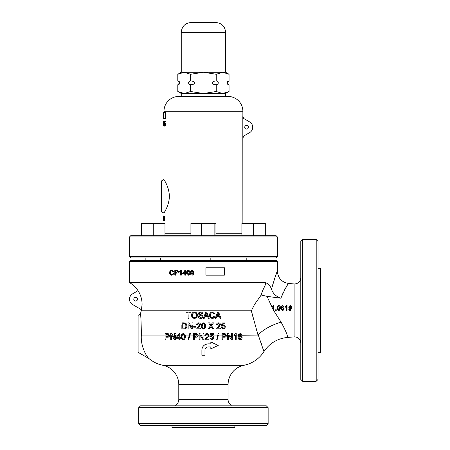 <?xml version="1.0" encoding="UTF-8"?>
<svg xmlns="http://www.w3.org/2000/svg" width="450" height="450" viewBox="0 0 450 450"><rect width="100%" height="100%" fill="white"/><g stroke="black" fill="none" stroke-linecap="round" stroke-linejoin="round"><path stroke-width="0.67" d="M302.647 381.279L300.797 379.434L300.797 241.391L302.647 239.546L302.647 381.279L316.204 381.279L316.204 239.546L302.647 239.546M316.204 239.546L318.054 241.391L318.054 379.434L316.204 381.279M318.054 268.509L320.518 268.509L320.518 352.316L318.054 352.316M282.133 310.41L282.617 310.478L282.133 310.41L280.89 308.104L281.424 306.045L282.69 305.483L284.113 306.748L283.483 306.81L282.651 306.051L282.111 306.197L282.651 306.051M278.331 310.41L277.701 309.999L277.222 307.98L277.301 308.987M273.594 310.41L281.059 322.088C286.121 331.447 288.174 336.583 287.229 337.483C288.18 336.6 286.127 331.464 281.059 322.088A30.814 13.185 -18.1 0 0 258.002 335.064L251.359 310.781L254.571 304.397L261.214 295.031L267.024 296.348L273.116 309.561L267.041 296.398M267.024 296.348L280.851 298.209C285.053 288.883 287.646 283.967 288.63 283.466C287.651 283.961 285.058 288.877 280.851 298.209L283.466 292.022M284.743 289.614L287.083 285.756M287.438 285.216L287.814 284.653M287.944 284.456L288.63 283.466C281.722 282.268 277.971 278.179 277.38 271.187L277.38 261.608L129.482 261.608L129.482 282.561A25.268 25.268 0 0 1 137.244 289.586L136.896 291.358L132.564 293.861A6.165 6.165 0 0 0 132.564 304.532L140.737 309.251L141.272 310.596A25.268 25.268 0 0 1 141.227 310.781L251.359 310.781L252.934 316.957M277.312 309.037L277.537 309.735M280.288 309.082L280.384 307.98L279.276 310.41L278.803 310.478M289.294 309.15L288.664 309.212L289.294 309.15L290.059 309.909L291.133 308.183M290.931 308.317L290.306 308.672M289.997 308.706L288.602 307.119L290.109 305.483C291.33 305.736 291.881 306.523 291.763 307.845L291.707 307.041M261.214 295.031C262.778 287.781 268.537 282.381 263.554 282.561C267.188 282.476 269.843 284.681 271.507 289.181C274.742 278.038 276.699 272.042 277.38 271.187L276.879 272.441M280.851 298.209C275.979 296.443 272.863 293.434 271.507 289.181L273.42 282.229M129.482 282.561L263.554 282.561M140.692 309.229L141.317 310.624L142.093 304.397C142.054 298.957 140.451 294.013 137.278 289.564M264.763 286.031L263.891 287.893M262.041 292.427L261.703 293.423M190.474 272.734C190.316 271.367 190.845 270.534 192.054 270.231C193.258 270.523 193.781 271.356 193.635 272.734C193.787 274.101 193.264 274.928 192.054 275.226L190.952 274.753L190.474 272.734L190.553 273.735M190.564 273.786L190.789 274.489M173.649 274.258L173.773 273.555M170.235 270.849L169.616 272.661C169.701 271.091 170.46 270.259 171.889 270.169L173.79 271.603L173.093 271.749L173.79 271.603M173.093 271.749L171.855 270.737C170.826 270.838 170.314 271.479 170.314 272.661C170.28 273.853 170.792 274.517 171.838 274.657L173.222 273.42L172.851 274.219M189.793 273.566L189.844 272.734C189.99 274.101 189.467 274.933 188.263 275.226L187.161 274.753L186.683 272.734L186.761 273.741M186.773 273.786L186.998 274.489M129.482 261.608L130.714 260.37L276.148 260.37L277.38 261.608M276.21 274.162L275.434 276.244M275.327 276.536L274.517 278.854M241.734 334.243L240.941 333.664M238.275 335.064L236.216 335.064L236.216 333.562L236.216 339.322M234.714 335.469L235.429 334.924L234.006 335.835L234.006 335.104L234.006 335.835L234.006 335.104L235.71 333.562L234.09 335.064L232.346 335.064L232.346 333.562L232.346 339.322M229.489 335.064L231.48 338.164L229.489 335.064L231.48 335.064L231.48 338.164L231.48 333.562L232.346 333.562M218.436 335.064L217.119 339.728L218.436 335.064L221.917 335.064L221.917 339.728L221.917 333.562L225.096 333.624L226.502 335.334L227.61 335.064L227.61 339.728L227.61 333.562L228.527 333.562M216.906 338.175L218.205 333.562L217.783 335.064L210.982 335.064L211.106 334.434L210.797 336.032L211.894 335.621C213.047 335.756 213.654 336.42 213.699 337.613L213.232 339.058L211.669 339.806L209.751 338.068L210.544 337.989L209.751 338.068M213.384 334.434L213.384 333.641L213.384 334.434L211.106 334.434M210.465 333.641L209.829 336.803L210.623 336.881L211.674 336.33L209.829 336.803L210.465 333.641L213.384 333.641M203.906 334.373L203.906 339.525M201.043 335.064L203.034 338.164L201.043 335.064L203.034 335.064M200.036 336.482L200.036 339.728L199.164 339.728L199.164 334.373M193.477 333.562L193.477 339.728L193.477 333.562L196.656 333.624L198.056 335.334L199.164 335.064M193.477 335.064L189.996 335.064L190.417 333.562L188.679 339.728L188.027 339.728L189.765 333.562L188.027 339.728M179.73 334.046L179.73 337.438L179.73 335.064L181.491 335.064M179.179 333.641L176.254 337.438L176.254 338.226L176.254 337.438L179.179 333.641L179.73 333.641M175.461 335.064L175.461 339.728L175.461 335.064L178.082 335.064M174.594 338.164L174.594 333.562L174.594 335.064L172.603 335.064L171.641 333.562L174.594 338.164L172.603 335.064M171.591 335.936L171.591 339.728L170.724 339.728L170.724 333.562L170.724 337.286M165.904 338.248L165.904 339.728L165.032 339.728L165.032 333.562L165.032 337.286M178.779 399.645L228.083 399.645A6.165 6.165 0 0 0 231.165 404.983L175.703 404.983A6.165 6.165 0 0 0 178.779 399.645L178.779 384.626A19.721 19.721 0 0 0 162.911 365.282A30.814 30.814 0 0 1 149.136 358.684C146.959 357.334 140.422 346.607 141.351 335.064L141.373 333.832C141.148 321.637 140.839 315.022 140.445 313.993A96.137 96.137 0 0 1 141.227 310.781M222.407 325.316L222.722 323.719L222.407 325.316L223.509 324.906C224.646 325.024 225.248 325.693 225.315 326.902L224.843 328.343L223.279 329.091L221.366 327.353L222.154 327.274L221.366 327.353M225 323.719L225 322.931L225 323.719L222.722 323.719M221.445 326.093L222.232 326.171L221.445 326.093L222.075 322.931L221.709 324.765M219.538 323.077L218.52 322.853C219.645 322.864 220.275 323.432 220.416 324.551L217.479 328.224L219.578 326.289M216.546 324.591L217.339 324.669L216.546 324.591C216.709 323.443 217.367 322.864 218.52 322.853L217.856 322.931M217.541 323.989L218.503 323.561L217.339 324.669M219.628 324.557L217.969 326.711L219.628 324.557L218.503 323.561M220.494 329.012L220.494 328.224L220.494 329.012L216.467 329.012L217.969 326.711M209.987 327.971L211.016 326.469L211.866 327.701M211.016 326.469L211.269 326.835L211.016 326.469L209.267 329.012L208.209 329.012L210.487 325.699L208.209 329.012M213.817 329.012L211.539 325.71L213.502 322.853L211.539 325.71L213.817 329.012L212.771 329.012L211.269 326.835M211.838 323.736L210.966 325.001L212.439 322.853L213.502 322.853M209.801 323.184L210.966 325.001M210.487 325.699L209.649 324.484M205.346 326.998L205.408 325.974C205.605 327.673 204.947 328.714 203.434 329.091L202.056 328.5L201.454 325.974L201.555 327.234M201.566 327.291L201.847 328.162M201.454 325.974C201.257 324.281 201.915 323.241 203.434 322.853L202.472 323.094M216.45 317.391L216.816 316.406L216.112 318.302L215.19 318.302L217.637 312.137L215.19 318.302M219.774 317.312L220.14 318.302L219.442 316.406L216.816 316.406M221.062 318.302L218.616 312.137L221.062 318.302L220.14 318.302M202.703 315.641L201.926 315.062L202.995 316.553C202.798 317.762 202.056 318.369 200.756 318.381C199.215 318.386 198.354 317.649 198.18 316.17L199.046 316.17L200.722 317.666L202.129 316.592L201.471 315.759L199.322 315.079L198.416 313.746C198.602 312.609 199.316 312.047 200.554 312.058C201.87 312.036 202.629 312.643 202.838 313.875L202.421 312.756M200.672 314.679L199.502 314.235L199.282 313.689L199.502 314.235L199.282 313.689L200.588 312.772L201.971 313.875L202.838 313.875M200.312 312.069L198.562 313.082M199.344 317.064L199.046 316.17M197.336 314.556L196.211 312.604M195.66 312.294L194.468 312.058C196.357 312.255 197.331 313.312 197.387 315.231C197.331 317.126 196.357 318.178 194.462 318.381C192.617 318.201 191.644 317.171 191.542 315.298C191.559 313.352 192.532 312.272 194.468 312.058M188.933 316.052L188.933 315.568M188.933 314.134L188.933 318.302L188.066 318.302L188.066 315.096M190.907 312.851L190.907 312.137L190.907 312.851L188.933 312.851M186.092 312.137L186.092 312.851L186.092 312.137L190.907 312.137M188.066 315.568L188.066 316.052M207.591 316.406L208.288 318.302L207.591 316.406L204.964 316.406L204.542 317.543M209.211 318.302L206.764 312.137L209.211 318.302L208.288 318.302M205.785 312.137L203.338 318.302L205.785 312.137L206.764 312.137M213.902 314.038L214.768 313.853L213.902 314.038L212.349 312.772C211.016 312.958 210.369 313.757 210.426 315.169C210.336 316.592 210.971 317.424 212.327 317.666L214.059 316.125L214.926 316.327L214.059 316.125L213.491 317.233M214.926 316.327C214.599 317.621 213.761 318.308 212.411 318.381L213.272 318.251M213.289 318.246L214.746 316.873M186.643 324.343L185.957 323.381L186.919 325.901C186.907 327.887 185.957 328.928 184.072 329.012L185.237 328.854M185.316 323.016L183.971 322.853L185.957 323.381M184.072 329.012L181.862 329.012L181.862 325.361M188.893 326.548L188.893 324.416L191.846 329.012L188.893 324.416L188.893 329.012L188.027 329.012L188.027 325.71M192.763 325.564L192.763 329.012L191.846 329.012M188.027 322.853L188.944 322.853L191.897 327.448L191.897 324.979M191.897 327.448L190.412 325.136M188.027 326.126L188.027 329.012M196.003 327.195L196.003 326.486L196.003 327.195L193.714 327.195L193.714 326.486L193.714 327.195M199.395 326.554L200.509 324.551L197.572 328.224L200.588 328.224L200.588 329.012L200.588 328.224M198.613 322.853C197.454 322.869 196.796 323.449 196.639 324.591L197.426 324.669L196.639 324.591C196.791 323.454 197.449 322.875 198.613 322.853C199.744 322.875 200.379 323.443 200.509 324.551M197.595 324.039L198.596 323.561L197.426 324.669M199.013 325.851L198.062 326.711L199.716 324.557L198.596 323.561M140.445 313.993L138.111 315.343L138.111 352.316L149.136 358.684M256.393 329.512L263.925 351.619A30.814 30.814 0 0 1 243.956 365.282A19.721 19.721 0 0 0 228.083 384.626L228.083 399.645M201.893 354.87L201.893 350.038C202.095 346.466 204.148 344.413 208.052 343.873L206.792 344.002M205.588 344.391L204.486 345.015M202.871 346.702L202.365 347.659M201.943 349.217L201.893 350.038M210.825 341.966L210.825 343.873L210.825 341.966L218.222 345.414L210.825 341.966M210.825 348.047L210.825 348.863L218.222 345.414L210.825 348.863L210.825 346.956L208.052 346.956C206.1 347.226 205.071 348.255 204.969 350.038L204.969 355.275L201.893 355.275M207.416 347.023L208.052 346.956M238.134 335.616L238.039 336.842L238.708 334.266L240.289 333.562L242.066 335.143L241.273 335.222L258.002 335.064M239.473 335.908L238.826 336.51L240.322 335.7C241.408 335.751 242.016 336.42 242.145 337.697C242.004 339.058 241.357 339.761 240.199 339.806L241.493 339.322M241.909 338.743L242.145 337.697M238.281 338.496L240.199 339.806C238.725 339.66 238.005 338.67 238.039 336.842M235.429 339.322L235.282 335.064M229.708 337.044L231.429 339.728L228.476 335.126L228.476 339.728L227.61 339.728M228.476 336.336L228.476 335.126M226.463 335.756L226.502 335.334C226.35 336.656 225.613 337.281 224.297 337.196L225.112 337.123M225.489 337.016L226.131 336.521M222.789 339.728L222.789 337.196L222.789 339.728L221.917 339.728M208.254 336.673L208.806 335.267L207.096 337.793L208.232 336.701M208.884 339.728L208.884 338.934L208.884 339.728L204.851 339.728L206.359 337.421M203.906 335.064L205.723 335.379L205.757 335.064L207.99 335.064M200.036 335.126L202.989 339.728L200.036 335.126M200.036 339.728L200.036 337.427M194.344 338.468L194.344 337.196L194.344 339.728L193.477 339.728M181.311 336.69C181.131 334.957 181.789 333.917 183.285 333.562C184.776 333.906 185.434 334.946 185.259 336.69C185.434 338.423 184.776 339.463 183.285 339.806L181.907 339.21L181.311 336.69L181.401 337.894M181.423 338.006L181.704 338.878M180.518 338.226L180.518 337.438L180.518 338.226L179.73 338.226L179.73 339.728L178.937 339.728L178.937 338.226L176.254 338.226M179.73 338.974L179.73 338.226M171.591 335.126L174.544 339.728L171.591 335.126M171.591 339.728L171.591 337.281M169.431 336.218L169.599 335.064L170.724 335.064M165.032 333.562L168.21 333.624L169.616 335.334C169.403 336.707 168.666 337.326 167.411 337.196L168.452 337.067M142.363 345.538L142.768 347.124M260.927 342.382L261.934 345.285M262.71 347.659L263.284 349.498M239.563 334.457L240.232 334.277L239.563 334.457L238.826 336.51M188.066 312.851L186.092 312.851M192.409 315.309C192.414 316.704 193.095 317.486 194.462 317.666C195.857 317.475 196.543 316.659 196.521 315.225C196.543 313.791 195.857 312.975 194.473 312.772C193.033 312.969 192.347 313.819 192.409 315.309L192.504 316.114M196.498 315.664L196.234 316.603M199.502 314.235L201.926 315.062M204.261 318.302L203.338 318.302M205.222 315.692L207.326 315.692L206.274 312.851L205.386 315.253M205.605 314.662L206.274 312.851M206.73 314.072L206.904 314.544M207.174 315.276L207.326 315.692M212.411 318.381C210.51 318.201 209.559 317.132 209.554 315.174C209.582 313.29 210.527 312.255 212.394 312.058L214.768 313.853M217.637 312.137L218.616 312.137M217.074 315.692L219.178 315.692L218.126 312.851L217.277 315.152M217.704 313.988L218.126 312.851M218.857 314.82L219.178 315.692M181.862 322.853L183.971 322.853M182.734 328.303L185.456 327.864L186.053 325.884L185.001 323.691L182.734 323.561L182.734 328.303M185.001 323.691L186.053 325.884M185.456 327.864L183.999 328.303M182.734 325.541L182.734 323.561M191.897 322.853L192.763 322.853M193.714 326.486L196.003 326.486M200.588 329.012L196.56 329.012L198.062 326.711M203.434 322.853C204.941 323.229 205.599 324.27 205.408 325.974M202.247 325.974C202.05 327.178 202.444 327.983 203.434 328.382C204.418 327.983 204.812 327.178 204.615 325.974C204.812 324.759 204.412 323.955 203.422 323.561L202.601 323.983L202.247 325.974C202.05 327.178 202.444 327.977 203.434 328.382L204.12 328.101M204.615 325.974L204.486 327.42M208.524 322.853L209.571 322.853M217.479 328.224L220.494 328.224M222.154 327.274L223.284 328.382L224.528 326.947L223.29 325.614L222.232 326.171M222.075 322.931L225 322.931M167.411 337.196L165.904 337.196M165.904 336.488L167.389 336.488L168.75 335.363L168.086 334.327L165.904 334.277L165.904 336.488M167.372 334.277L168.086 334.327M165.904 334.277L165.904 335.064L168.716 335.064L168.75 335.363M168.311 336.291L167.389 336.488M170.724 333.562L171.641 333.562M174.594 333.562L175.461 333.562M175.461 339.728L174.544 339.728M179.73 337.438L180.518 337.438M178.937 337.438L178.937 335.216L177.227 337.438L178.937 337.438M177.227 337.438L178.937 335.216L178.937 336.088M182.098 336.684C181.912 337.916 182.306 338.715 183.285 339.098C184.258 338.721 184.652 337.916 184.472 336.684C184.652 335.447 184.258 334.648 183.274 334.277L182.458 334.699L182.126 335.931M184.472 336.684L184.185 338.546L183.285 339.098M182.154 335.683L182.458 334.699M189.765 333.562L190.417 333.562M198.056 335.334C197.927 336.634 197.196 337.258 195.857 337.196L194.344 337.196M194.344 336.488L195.834 336.488L197.19 335.363L196.526 334.327L194.344 334.277L194.344 336.488L194.344 334.907M199.164 333.562L200.081 333.562M203.034 338.164L203.034 333.562L203.906 333.562M203.906 339.728L202.989 339.728M208.013 335.272L206.888 334.277L205.723 335.379L204.93 335.301C205.088 334.164 205.746 333.585 206.91 333.562C208.041 333.585 208.671 334.153 208.806 335.267M207.096 337.793L205.869 338.934L208.884 338.934M210.544 337.989L211.669 339.098L212.912 337.663L211.674 336.33M218.205 333.562L218.857 333.562M217.119 339.728L216.467 339.728M224.297 337.196L222.789 337.196M222.789 336.488L224.274 336.488L225.63 335.363L224.972 334.327L222.789 334.277L222.789 336.082M225.63 335.363L225.236 336.262M225.602 335.064L222.789 335.064L222.789 334.277M232.346 339.728L231.429 339.728M236.216 339.728L235.429 339.728M235.71 333.562L236.216 333.562M241.273 335.222L240.232 334.277M238.826 337.68L240.137 339.098L241.352 337.719L240.103 336.409L238.826 337.68M240.103 336.409L240.964 336.707M208.052 343.873L210.825 343.873M224.381 275.164L224.381 267.767L205.898 267.767L205.898 275.164L224.381 275.164M273.746 310.41L273.116 310.41L273.116 306.568L271.98 307.299L271.98 306.714L273.341 305.483L273.746 305.483L273.746 310.41M275.642 310.41L275.642 309.78L276.278 309.78L276.278 310.41L275.642 310.41M277.222 307.98C277.065 306.619 277.594 305.786 278.803 305.483C280.012 305.781 280.536 306.619 280.384 307.98M278.139 306.388L277.858 307.98L278.803 309.909L279.754 307.98L278.798 306.051L278.139 306.388M279.636 306.787L279.641 309.15M279.534 309.454L278.803 309.909M277.971 309.173L277.869 307.491M282.111 306.197L281.52 307.839L282.718 307.187L284.175 308.79L283.078 310.41L282.617 310.478M282.544 307.755L281.52 308.773L282.572 309.909L283.545 308.807L282.544 307.755L281.52 308.773M282.572 309.909L281.835 309.606M287.021 310.41L286.386 310.41L286.386 306.568L285.249 307.299L285.249 306.714L286.611 305.483L287.021 305.483L287.021 310.41M291.763 307.845L290.492 310.41L289.569 310.41L288.664 309.212M290.194 308.137L291.127 307.103L290.211 306.051L289.232 307.153L290.194 308.137M173.222 273.42L173.914 273.583L171.9 275.226C170.443 275.153 169.678 274.298 169.616 272.661M174.797 275.164L174.797 270.231L177.339 270.281L178.464 271.648C178.335 272.711 177.75 273.206 176.704 273.139L175.494 273.139L175.494 275.164L174.797 275.164M175.494 270.804L175.494 272.571L176.681 272.571L177.773 271.671L177.238 270.844L175.494 270.804M181.311 275.164L180.675 275.164L180.675 271.322L179.539 272.048L179.539 271.463L180.9 270.231L181.311 270.231L181.311 275.164M184.787 275.164L184.787 273.96L182.638 273.96L182.638 273.33L184.972 270.298L185.417 270.298L185.417 273.33L186.053 273.33L186.053 273.96L185.417 273.96L185.417 275.164L184.787 275.164M183.414 273.33L184.787 273.33L184.787 271.553L183.414 273.33M186.683 272.734C186.531 271.361 187.054 270.529 188.263 270.231C189.461 270.523 189.99 271.356 189.844 272.734M187.599 271.142L187.312 272.728L188.263 274.657L189.208 272.728L188.257 270.804L187.599 271.142M189.096 271.53L189.096 273.926M188.989 274.207L188.263 274.657M191.391 271.142L191.104 272.728L192.054 274.657L193.005 272.728L192.049 270.804L191.391 271.142M192.887 271.53L193.005 272.728L192.054 274.657M137.492 299.199A1.851 1.851 0 0 0 135.641 297.349A1.851 1.851 0 0 0 133.796 299.199A1.851 1.851 0 0 0 135.641 301.044A1.851 1.851 0 0 0 137.492 299.199M140.574 405.81L266.287 405.81L268.138 407.655L138.724 407.655L140.574 405.81M268.138 423.681L266.287 425.526L140.574 425.526L138.724 423.681L268.138 423.681L268.138 407.655M138.724 423.681L138.724 407.655M234.861 425.526L234.861 427.5L172.001 427.5L172.001 425.526M244.721 127.26A1.851 1.851 0 0 0 246.566 129.111A1.851 1.851 0 0 0 248.417 127.26A1.851 1.851 0 0 0 246.566 125.415A1.851 1.851 0 0 0 244.721 127.26M129.482 236.953L130.714 235.721L276.148 235.721L277.38 236.953L129.482 236.953L129.482 256.674L277.38 256.674L276.148 257.906L130.714 257.906L129.482 256.674M163.991 179.454C163.603 179.432 169.014 186.064 169.414 196.284C169.009 206.522 163.603 213.12 163.991 213.114L161.528 211.691L161.528 180.877L163.991 179.454L163.991 126.028M242.871 223.397L242.826 137.964L244.063 135.827L249.649 132.598A6.165 6.165 0 0 0 249.649 121.927L244.063 118.699L242.837 116.747M244.102 118.721A2.464 2.464 0 0 1 242.871 116.589L242.871 111.24L163.991 111.24L163.991 112.472M277.38 236.953L277.38 256.674M242.871 111.24A14.788 14.788 0 0 0 228.083 96.452L178.779 96.452A14.788 14.788 0 0 0 163.991 111.24M164.756 219.521L164.441 220.933L163.817 220.933L164.132 219.521L164.756 219.521L164.722 217.282L164.436 216L163.581 216L163.817 220.933M165.364 125.494L165.043 126.096L164.413 126.096L164.722 125.494L165.364 125.494L165.465 124.341L165.088 122.743L164.256 123.075L164.312 121.798L165.398 121.798L165.398 121.163L164.199 121.163L164.098 123.694L164.621 123.756M164.942 121.798L164.886 123.075M163.406 121.657L163.406 121.101L164.413 121.163M164.481 123.756L164.362 124.481L163.738 124.481L164.149 122.462M165.966 118.637L165.966 112.472L165.319 112.472L165.319 118.637L165.966 118.637M163.991 118.637L163.991 121.101M163.991 213.114L163.991 215.938L163.389 215.938L163.581 217.524M163.395 220.995L163.451 219.195L163.395 220.995L164.008 220.995L163.991 223.397M242.826 137.964L242.826 116.561M169.369 194.856L169.408 195.643M163.406 126.028L163.406 124.83L163.417 126.028L164.301 126.028M163.451 126.028L163.586 124.83M163.496 124.83L163.536 126.028M163.496 124.194L163.654 121.163M163.451 121.163L163.417 124.83M163.963 126.028L163.738 124.481M163.952 122.462L163.721 121.101L163.541 122.49L163.845 122.552M163.609 122.552L163.665 124.189M164.227 123.756L164.413 123.311L164.655 124.374L164.413 125.522L164.087 124.701L164.413 126.096M164.722 125.494L164.824 124.341L165.465 124.341M164.824 124.341L164.453 122.743M164.756 121.798L164.756 121.163M164.216 124.639L164.649 124.639M163.389 220.427L163.581 218.43M163.378 218.43L163.389 216.506M163.491 217.373L163.389 215.938M164.132 219.521L163.958 218.34L164.582 218.34M163.958 218.34L164.093 217.282L164.722 217.282M164.093 217.282L163.817 216L164.436 216M163.659 216.574L163.794 218.087L163.783 216.574M163.659 218.655L163.817 220.365L163.806 218.655M165.319 118.637L163.373 118.637L163.373 112.472L165.319 112.472M178.397 84.651L177.812 84.741C178.74 84.876 179.454 84.257 179.955 82.89C179.454 81.529 178.74 80.91 177.812 81.045L177.812 74.267L184.219 72.281L181.249 72.281L177.812 74.267M188.482 82.89C188.983 84.257 189.697 84.876 190.62 84.741C192.476 84.876 193.905 84.257 194.901 82.89C193.899 81.529 192.471 80.91 190.62 81.045C189.697 80.91 188.983 81.529 188.482 82.89M211.961 82.89C212.957 84.257 214.386 84.87 216.242 84.741C217.164 84.876 217.879 84.257 218.379 82.89C217.879 81.529 217.164 80.91 216.242 81.045C214.386 80.91 212.957 81.529 211.961 82.89M181.249 72.281L181.249 32.361L225.619 32.361L225.619 72.281L229.05 74.267L229.05 81.045C228.122 80.91 227.407 81.529 226.907 82.89C227.407 84.257 228.122 84.876 229.05 84.741L229.05 91.519L222.643 93.504L181.249 93.504L181.249 96.452M181.249 32.361C181.828 26.37 185.119 23.085 191.104 22.5L215.758 22.5C221.743 23.085 225.034 26.37 225.619 32.361M216.242 84.741L216.242 91.519L222.643 93.504L225.619 93.504L225.619 96.452M181.249 93.504L177.812 91.519L177.812 84.741L179.662 82.89L177.812 81.045M225.619 72.281L184.219 72.281L190.62 74.267L190.62 81.045M178.493 81.163L179.257 81.591M179.601 81.945L179.955 82.89M190.62 84.741L190.62 91.519L184.219 93.504L177.812 91.519M216.242 91.519L203.434 93.504L190.62 91.519M190.62 74.267L203.434 72.281L216.242 74.267L216.242 81.045M216.242 74.267L222.643 72.281L229.05 74.267M228.465 81.129L229.05 81.045L227.199 82.89L229.05 84.741M265.309 235.721L265.309 223.397L241.892 223.397L241.892 235.721M253.597 235.721L253.597 223.397M164.976 235.721L164.976 223.397L141.553 223.397L141.553 235.721M153.264 235.721L153.264 223.397M190.918 235.721L190.918 223.397L215.944 223.397L215.944 235.721M214.121 235.721L214.121 223.397M201.611 235.721L201.611 223.397M288.63 283.466L294.098 283.944L294.098 336.881L294.637 336.859C298.378 337.224 300.431 339.277 300.797 343.018M208.794 335.064L210.178 335.064M185.074 335.064L189.343 335.064M141.351 335.064L165.032 335.064M182.289 335.064L184.286 335.064M239.079 335.064L241.234 335.064M162.911 365.282L243.956 365.282M178.779 384.626L228.083 384.626M194.344 335.064L197.156 335.064M241.892 233.257L215.944 233.257M190.918 233.257L164.976 233.257M294.098 283.944L294.637 283.967C298.378 283.601 300.431 281.548 300.797 277.802M294.098 336.881L287.229 337.483C277.267 338.58 269.499 343.294 263.925 351.619M231.165 404.983L231.165 405.81M137.244 289.586L136.868 291.375M175.703 404.983L175.703 405.81M242.871 137.936L244.102 135.804M225.619 93.504L229.05 91.519M160.661 260.37L160.661 257.906L160.661 260.37M246.201 260.37L246.201 257.906M260.994 260.37L260.994 257.906L260.994 260.37M145.868 260.37L145.868 257.906M210.825 260.37L210.825 257.906M196.037 260.37L196.037 257.906"/></g></svg>
